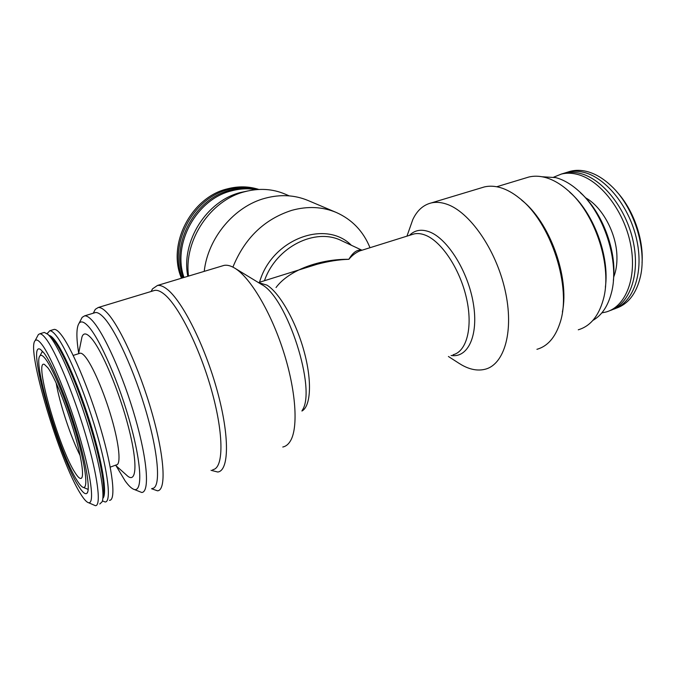<?xml version="1.0" encoding="UTF-8"?>
<svg xmlns="http://www.w3.org/2000/svg" width="676" height="676" viewBox="0 0 676 676"><rect width="100%" height="100%" fill="white"/><g stroke="black" fill="none" stroke-linecap="round" stroke-linejoin="round"><path stroke-width="1.01" d="M616.013 308.29C628.257 304.149 636.412 293.511 640.476 276.383C647.059 248.05 633.64 206.543 611.231 185.908C603.186 178.329 594.956 173.495 586.557 171.4C580.971 170.048 575.698 169.98 570.73 171.189L567.663 172.118M612.862 309.464C632.559 303.744 643.966 274.414 636.978 240.943C630.142 207.481 606.144 177.577 583.625 172.304C578.048 170.944 572.792 170.867 567.84 172.076L564.477 173.115M609.718 310.673C629.238 304.791 640.409 275.385 633.319 241.957C626.39 208.538 602.477 178.701 580.067 173.402C574.515 172.034 569.268 171.949 564.333 173.149L561.266 174.078M601.834 312.878L606.017 312.016C625.807 306.727 637.409 277.464 630.48 243.732C623.711 210.008 599.646 179.672 577.118 174.315C571.575 172.938 566.344 172.845 561.418 174.045L553.737 177.146M78.678 353.109C76.177 337.383 76.312 327.429 79.084 323.246C80.993 320.804 83.993 321.742 88.074 326.077C99.778 338.287 119.762 384.154 131.093 426.395C142.526 468.722 142.29 495.035 132.555 488.689C130.375 487.354 127.882 484.734 125.085 480.83L116.078 465.781M81.035 319.495L82.176 317.323L84.618 315.853C86.52 315.658 88.911 317.061 91.792 320.069C103.521 332.034 123.091 375.341 135.335 418.148C147.664 460.998 149.7 492.373 141.706 492.466L133.958 489.356M94.234 312.92L95.485 312.54C97.471 312.32 99.947 313.689 102.913 316.647C114.988 328.451 134.744 371.47 146.853 414.101C159.046 456.79 160.685 488.173 152.328 488.418M94.023 311.805L95.299 309.329L98.231 307.504C100.318 307.267 102.904 308.653 105.988 311.661C118.68 323.753 139.425 368.564 152.066 413.129C164.792 457.745 166.33 490.522 157.483 490.81L151.542 488.723M153.173 290.857L154.804 290.367C157.364 289.97 160.398 291.17 163.922 293.959C178.413 305.155 200.13 348.419 212.053 392.063C224.086 435.758 223.494 468.569 212.754 469.659M151.111 291.483L152.514 288.872L157.449 285.466C160.111 285.044 163.271 286.252 166.921 289.083C182.106 300.533 204.87 345.504 217.3 391.049C229.832 436.628 229.054 470.842 217.748 472.017L211.047 470.319M282.788 447.013C285.889 446.397 288.483 444.301 290.553 440.727C298.437 427.342 295.944 390.128 283.32 350.962C270.746 311.788 250.306 277.701 235.104 268.364L234.766 268.161C230.761 265.736 227.195 264.806 224.077 265.381L222.007 266.006M247.889 190.936L240.58 192.483C206.586 200.831 180.855 241.628 187.81 276.315M289.218 195.871L285.052 194.08C272.47 188.773 259.052 187.979 244.788 191.705C210.447 200.214 183.61 240.326 188.545 276.087M232.907 267.113C244.729 238.104 264.358 219.176 291.804 210.337C307.631 205.994 322.444 206.695 336.234 212.441L308.036 200.493C294.677 194.933 280.388 194.181 265.178 198.229C234.42 206.281 207.895 237.842 204.22 271.363M336.234 212.441C352.052 219.497 363.308 231.251 370 247.712M613.369 280.439C617.154 251.193 602.147 211.529 580.405 192.77M592.86 320.407C601.665 315.447 607.825 306.363 611.341 293.147C620.01 262.127 603.964 212.484 578.157 190.488C570.705 183.897 563.209 179.605 555.664 177.602L542.025 176.749M605.375 287.232C609.777 255.798 593.3 212.171 569.75 192.254M578.267 329.795C590.207 326.271 598.522 316.3 603.203 299.857C612.769 267.155 595.37 213.337 567.798 190.311C560.277 183.771 552.748 179.486 545.202 177.458C539.414 175.946 533.981 175.794 528.885 177.011L525.556 178.016M562.39 311.982C569.758 276.966 549.394 221.432 521.669 200.197M536.921 349.323C547.442 346.34 555.08 337.696 559.838 323.407C572.369 288.238 550.965 222.032 519.337 198.102C513 192.99 506.73 189.517 500.544 187.674C494.798 186.001 489.424 185.748 484.422 186.914L481.151 187.894M409.259 229.612L412.833 219.497C417.126 210.439 423.286 204.921 431.296 202.927C435.978 201.862 441.039 202.259 446.498 204.101C469.313 211.495 495.846 249.098 505.023 289.911C514.368 330.733 504.473 364.575 485.064 369.257C477.788 371.065 470.031 369.637 461.784 364.989L458.784 363.164M361.998 250.213L359.666 250.94C355.593 252.765 351.985 255.545 348.858 259.305C352.973 252.317 357.291 249.3 361.812 250.255M47.159 333.665L49.754 330.75C51.291 330.665 53.319 332.153 55.838 335.22C65.986 347.363 84.044 389.672 96.136 431.018C108.304 472.406 111.574 502.352 105.093 501.972L102.422 500.865M53.26 329.677L54.232 329.381C55.812 329.28 57.874 330.75 60.426 333.8C70.718 345.875 88.852 388.075 100.893 429.344C113.002 470.673 116.111 500.629 109.487 500.308M49.078 335.406C50.489 335.626 52.272 337.07 54.435 339.758C63.662 351.064 79.743 388.311 91.252 426.243C102.811 464.201 107.34 494.502 102.837 498.339M51.046 337.231L53.615 340.011C62.412 350.869 77.453 385.185 88.86 421.545C100.302 457.922 105.955 489.356 103.014 496.987M43.399 332.693L44.32 332.415L48.097 334.493L50.277 336.935C59.403 348.225 75.188 384.314 87.204 422.61C99.262 460.922 105.219 493.902 102.16 501.744L99.778 503.992M37.594 336.023L38.397 334.519L39.8 333.8C41.261 333.733 43.213 335.262 45.647 338.363C55.483 350.667 73.371 393.229 85.59 434.71C97.868 476.25 101.51 506.189 95.358 505.673L88.472 502.674M41.87 344.481C51.486 356.827 69.391 400.547 80.892 440.938C92.477 481.413 94.632 507.279 87.331 502.141C85.48 500.916 83.216 498.127 80.537 493.784C59.581 461.083 26.001 349.036 35.127 340.636C36.479 339.099 38.726 340.383 41.87 344.481M78.526 486.019C57.806 454.272 25.206 339.099 40.577 349.509L44.126 353.185C52.01 363.578 65.876 396.525 76.025 429.792C86.207 463.094 90.592 489.77 87.027 493.218C85.337 494.798 82.497 492.398 78.526 486.019M41.515 352.948L42.622 351.334M45.698 359.235C53.624 369.73 68.006 405.093 77.216 437.507C86.503 469.997 88.336 491.097 82.396 486.973C80.959 486.027 79.193 483.889 77.115 480.56C60.181 454.678 32.448 362.209 40.002 355.804C41.135 354.537 43.036 355.677 45.698 359.235M88.201 489.407L83.292 487.396M75.078 472.71C59.15 448.754 33.42 358.99 44.405 364.406L47.92 367.837C54.367 376.557 65.53 403.462 73.447 429.868C81.399 456.3 84.525 476.825 81.23 478.338C79.895 478.954 77.841 477.079 75.078 472.71M80.148 455.582C70.887 437.524 59.463 402.888 56.159 382.954M79.514 353.404L80.267 353.168C81.492 353.075 83.072 354.165 85.007 356.429C92.308 364.922 104.188 392.291 111.76 418.697C119.39 445.146 121.114 464.834 116.382 464.885L110.23 467.133M81.281 340.341L81.957 337.037C83.418 332.693 86.384 332.93 90.863 337.738C101.434 349.027 119.39 391.311 128.71 428.043C138.141 464.885 136.391 484.853 126.606 475.16L115.444 465.223M257.328 189.542C248.489 187.548 239.422 187.784 230.136 190.252C194.739 198.668 170.394 244.146 183.196 277.701M256.153 189.635C248.067 188.224 239.836 188.638 231.454 190.877C196.429 199.243 172.017 243.884 184.016 277.456M258.3 189.474C248.709 186.796 238.797 186.804 228.556 189.508C192.702 197.975 168.468 244.475 182.25 277.988M258.832 189.449C248.726 186.213 238.197 186.027 227.246 188.891C191.029 197.409 166.879 244.763 181.489 278.216M276.028 287.537C289.117 269.792 320.483 258.916 348.858 259.305C339.2 259.567 328.604 261.223 317.069 264.265L310.554 266.302M642.048 262.829C643.746 238.814 633.15 209.214 616.63 191.587M613.673 277.084C616.064 271.093 617.146 264.139 616.926 256.246C616.487 233.068 602.079 206.636 585.467 197.738M302.155 410.416C316.976 390.229 287.106 297.296 261.68 284.562L261.105 284.207M301.918 411.033C310.909 406.268 312.236 380.85 303.963 350.937C295.758 321.041 279.518 292.75 266.919 285.111L258.578 282.669M351.351 245.261C325.443 219.117 271.575 239.355 259.542 282.255M361.956 250.221L341.718 240.757C315.498 227.254 276.07 246.85 264.451 280.726M451.103 355.483C467.868 358.255 478.752 335.676 473.335 303.499C468.105 271.372 447.537 238.594 429.471 231.876C421.401 228.885 414.726 230.051 409.462 235.366M453.047 354.756C466.668 351.562 473.124 327.302 466.465 298.116C459.925 268.955 441.529 241.4 425.424 235.197C421.3 233.566 417.498 233.152 413.999 233.947L411.743 234.656M570.73 171.189L567.84 172.076M564.333 173.149L561.418 174.045M79.084 323.246L82.176 317.323M84.618 315.853L95.485 312.54M93.288 313.208L95.299 309.329M98.231 307.504L154.804 290.367M151.23 291.449L152.514 288.872M157.449 285.466L224.077 265.381M411.625 234.69L361.575 250.348M261.426 284.402L234.766 268.161M73.211 355.415L80.267 353.168M78.56 353.709L81.957 337.037M81.94 477.518L81.23 478.338M40.002 355.804L42.165 351.714M87.855 491.503L87.027 493.218M35.127 340.636L38.397 334.519M39.8 333.8L44.32 332.415M51.52 337.662L48.097 334.493M47.202 333.699L47.32 333.158M49.754 330.75L54.232 329.381M448.416 356.489L459.401 363.561M406.96 236.152L412.833 219.497M316.841 264.333L258.46 282.593M484.422 186.914L431.296 202.927M528.885 177.011L496.725 186.753"/></g></svg>
